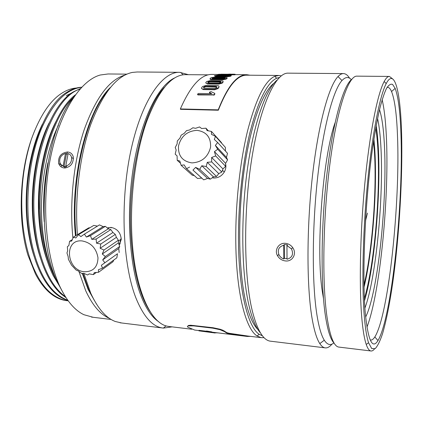<?xml version="1.0" encoding="UTF-8"?>
<svg xmlns="http://www.w3.org/2000/svg" width="423" height="423" viewBox="0 0 423 423"><rect width="100%" height="100%" fill="white"/><g stroke="black" fill="none" stroke-linecap="round" stroke-linejoin="round"><path stroke-width="0.63" d="M78.868 271.355L85.705 290.728C92.531 305.39 100.415 314.585 109.361 318.313M126.847 74.136L108.055 73.972L100.277 75.008C80.381 80.344 59.442 112.391 50.332 158.636C41.19 204.817 45.954 258.13 60.595 287.984C67.373 301.668 75.157 310.577 83.944 314.723L93.229 317.298M124.875 75.072C109.208 79.73 95.64 97.977 84.161 129.813C73.724 161.084 69.356 202.617 72.925 238.218M64.46 168.01C70.562 167.138 73.512 163.49 73.306 157.065C72.539 153.967 70.604 152.275 67.495 151.984C60.97 152.936 58.02 156.727 58.649 163.357C59.627 166.176 61.568 167.725 64.46 168.01M96.56 304.2L88.127 289.464L82.295 273.401M74.147 96.581C42.665 132.801 33.586 238.101 58.374 283.981L61.885 290.559M75.463 235.897C69.578 178.379 86.868 109.922 110.345 87.482M47.899 162.839C44.003 182.281 42.765 201.887 44.198 221.647M68.045 153.988L66.437 154.062L64.069 166.546L66.686 166.683L65.75 166.091C69.98 164.711 71.921 161.824 71.566 157.419C71.08 155.458 69.932 154.173 68.124 153.565L65.75 166.091M64.069 166.546L61.044 164.658L59.812 162.453C59.225 157.938 61.123 154.934 65.507 153.443L63.127 165.953M67.606 151.989L66.427 154.057L65.507 153.443M107.648 90.961C85.806 116.045 70.673 180.986 76.05 235.542M82.829 273.38L88.793 289.919L94.329 300.42M73.634 97.242C51.506 116.69 35.558 175.328 41.195 226.019C43.283 245.684 47.561 262.154 54.038 275.442L57.168 281.385M58.39 125.33C45.779 151.085 39.159 190.873 42.194 225.782C43.918 245.403 47.868 261.959 54.038 275.442M83.833 273.358L90.744 293.202C97.835 308.563 106.02 317.996 115.31 321.501L121.724 322.992M179.267 72.317L137.142 71.989L132.283 72.428C116.632 75.754 102.778 93.139 90.723 124.574C79.714 155.564 74.527 197.753 77.441 234.696M75.368 94.852C51.997 112.132 34.242 173.007 40.196 225.94C42.311 245.779 46.657 262.355 53.229 275.674L60.024 286.947M188.341 74.67L179.659 72.317C161.946 71.519 140.975 101.763 130.469 152.507C119.91 203.14 122.792 265.121 136.016 298.194C143.503 316.462 152.243 326.382 162.236 327.947L163.4 328.1L172.098 326.863M119.228 245.065L121.248 239.476C120.735 232.756 117.345 228.732 111.09 227.41L107.368 227.939M80.396 88.603L74.353 91.368C48.756 104.174 27.442 168.597 34.041 225.438C36.198 245.245 40.603 261.779 47.254 275.056C51.209 282.966 55.884 289.327 61.287 294.133L66.02 297.676M79.942 89.116C52.679 97.079 27.95 164.7 35.035 225.522C37.192 245.329 41.586 261.879 48.222 275.156C52.944 284.653 58.681 291.859 65.443 296.777M158.826 321.818C152.031 317.477 146.051 308.737 140.901 295.592C129.38 265.945 125.922 213.049 133.541 166.234C141.145 119.36 158.213 85.488 174.519 77.991M202.696 89.073L203.019 89.549M118.948 244.277L119.915 244.129M108.774 227.537L108.124 228.573M118.778 243.817L120.243 243.553M81.676 87.212C76.87 87.466 72.19 88.999 67.654 91.817C42.136 105.464 21.314 169.02 27.929 224.946C30.123 244.695 34.586 261.192 41.317 274.437C45.102 281.908 49.554 288.01 54.657 292.732C58.802 296.507 63.223 299.077 67.918 300.436M81.607 87.291C65.882 89.126 52.288 103.429 40.814 130.205C30.25 156.595 25.56 192.957 28.917 225.025C31.106 244.78 35.558 261.287 42.274 274.538C48.968 287.852 57.459 296.412 67.754 300.214M164.309 87.387C143.794 108.997 127.46 175.883 130.866 234.564C133.044 269.779 139.4 295.333 149.927 311.238M76.299 88.037C71.461 88.37 66.585 90.125 61.673 93.298C49.919 100.78 39.847 116.018 31.461 139.019C22.826 165.906 19.944 194.406 22.826 224.534C25.057 244.235 29.568 260.7 36.362 273.924C44.251 289.343 54.35 298.241 66.649 300.631L68.188 300.806M31.461 139.019C19.225 173.879 17.845 222.07 27.892 254.995L35.405 273.824C39.027 280.856 43.241 286.683 48.042 291.294C53.515 296.47 59.416 299.547 65.745 300.526L66.993 300.679M119.154 244.843L119.349 244.23M119.508 243.722L121.19 238.043M208.211 74.845L184.909 74.649C171.008 75.225 158.197 91.051 146.464 122.115C135.714 152.883 129.94 196.595 131.844 235.267C134.276 288.132 150.498 323.637 167.762 326.286L169.935 326.598M281.258 75.844L278.905 75.463L274.77 76.314C264.92 80.767 255.82 99.109 247.46 131.326C239.741 163.093 235.236 205.927 235.812 243.785C236.478 293.694 245.832 329.057 257.078 335.957L261.039 337.644L264.084 337.67M248.047 336.074L229.102 333.261L226.971 332.7L222.905 330.252L220.119 329.242L213.002 327.719L190.699 325.234L188.473 325.456L187.537 326.302M212.23 177.797L213.805 178.009C218.31 178.025 221.821 176.005 224.338 171.944C225.803 169.279 226.226 166.577 225.623 163.838M180.362 108.944L180.484 109.314L218.321 110.229L218.215 109.853L180.362 108.944C190.62 85.631 201.189 74.125 212.071 74.416L219.246 74.48L218.591 74.765L220.88 74.987M278.62 75.463L246.889 75.183C237.197 74.887 227.674 86.572 218.321 110.229M117.478 253.747L101.367 265.279L102.503 268.203L116.848 257.803L117.478 253.747L101.367 265.279M113.755 260.045L112.978 261.768L98.548 272.275L98.459 269.663L102.503 268.203M103.149 226.612L99.458 224.899L84.41 234.136L86.387 237.065L90.48 235.653L105.343 226.342L103.149 226.612L86.387 237.065M119.17 252.531L118.789 248.539L119.698 246.466L118.419 242.881L118.371 240.211L116.404 237.34L115.305 234.4L112.93 232.476L110.81 229.615L108.362 228.78L105.343 226.342M89.909 227.754L88.761 227.849L73.422 237.129L71.683 241.041L69.578 241.306L68.886 245.477L67.357 246.757L67.675 250.85L66.956 252.954L68.156 256.629L68.404 259.288L71.545 265.163L76.087 270.022L78.461 271.032L81.597 273.411L83.754 273.321L87.556 274.992L89.195 273.871L93.393 274.606L94.266 272.618L98.548 272.275M97.47 226.12L93.742 225.427L78.53 234.654L75.812 237.975L73.422 237.129M262.493 335.857L259.183 334.286C248.201 327.386 239.111 292.478 238.503 243.347C237.969 206.075 242.384 163.928 249.93 132.621C258.099 100.854 266.998 82.734 276.631 78.25L279.434 77.451M96.344 272.47L93.393 274.606M108.362 228.78L91.786 239.339L90.48 235.653M91.786 239.339L96.127 239.058L110.81 229.615M112.93 232.476L96.534 243.199L96.127 239.058M96.534 243.199L100.78 244.023L115.305 234.4M116.404 237.34L100.151 248.264L100.78 244.023M100.151 248.264L103.968 250.046L118.371 240.211M118.419 242.881L102.271 254.022L103.968 250.046M102.271 254.022L105.375 256.512L119.698 246.466M118.789 248.539L102.689 259.886L105.375 256.512M102.689 259.886L104.867 262.768M72.275 239.661L69.578 241.306M84.41 234.136L80.878 236.6L78.53 234.654M31.619 157.398L27.981 174.974M273.988 83.231C262.408 91.691 249.84 126.556 243.632 173.964C237.414 221.319 238.799 274.278 246.239 303.788C249.819 317.795 254.133 326.741 259.183 330.622M84.6 271.756C93.24 271.682 97.702 267.029 97.983 257.797C96.344 248.333 91.082 242.712 82.199 240.946C63.54 238.72 66.295 270.704 84.6 271.756M43.574 136.661L41.946 140.415M277.033 80.127C265.369 89.734 252.801 126.117 246.646 174.826C240.486 223.487 241.945 277.393 249.417 307.399C252.51 319.762 256.195 328.264 260.462 332.906M40.259 181.589L39.08 195.574L39.186 209.496M343.339 73.586L288.248 73.158C275.965 72.344 260.52 104.206 251.897 157.89C243.236 211.458 243.807 276.822 252.33 311.016C257.163 329.898 263.048 339.933 269.985 341.118L271.032 341.25M111.027 227.955L111.18 227.415M349.604 78.218C347.759 75.241 345.734 73.697 343.545 73.586C341.779 73.528 339.933 74.511 338.009 76.542C328.814 86.043 318.228 124.373 312.401 176.407C306.564 228.383 306.654 286.08 311.941 317.588C314.062 330.189 316.684 338.865 319.809 343.608C321.427 346.062 323.109 347.468 324.853 347.828C327.196 348.266 329.559 347.034 331.949 344.126M285.504 260.949C292.335 261.837 296.962 254.033 293.033 248.09C291.204 245.282 288.666 243.69 285.414 243.325C278.752 242.564 274.041 250.146 277.578 255.841C279.407 258.828 282.051 260.531 285.504 260.949M222.953 168.946L225.628 166.308L215.677 155.96L211.653 157.446L211.701 161.919L221.805 172.039L222.953 168.946L211.653 157.446M194.273 175.577L192.264 175.185L181.118 165.308L184.121 164.891L186.538 168.682L197.515 178.469L201.739 178.115L203.722 179.849L207.598 178.432L210.268 179.162L213.472 176.883L216.507 176.476L218.765 173.615L221.805 172.039M221.657 143.233L221.467 142.604L211.452 131.437L207.074 130.585L205.959 128.195L201.591 128.507L199.561 126.942L195.563 128.312L192.883 127.778L189.562 130.004L186.564 130.601L184.169 133.404L181.197 135.143L179.886 138.184L177.295 140.965L177.131 143.894L175.222 147.511L176.164 149.991L175.191 154.173L177.084 155.891L177.216 160.301L179.817 161.026L181.118 165.308M225.454 151.074L225.385 147.378L215.487 136.365L211.468 134.35L211.452 131.437M225.628 166.308L225.607 163.352L227.59 159.852L226.469 157.388L227.5 153.322L217.66 142.509L214.329 139.458L215.487 136.365M333.869 342.921C330.5 345.765 327.307 344.856 324.288 340.198C321.343 335.513 318.884 327.027 316.906 314.744C311.984 284.029 312.015 228.14 317.604 177.766C323.188 127.334 333.245 89.988 341.985 80.529C345.406 76.849 348.531 76.558 351.349 79.667M218.765 173.615L207.286 162.321L211.701 161.919M207.286 162.321L206.197 166.535L216.507 176.476M213.472 176.883L201.766 165.753L206.197 166.535M201.766 165.753L199.73 169.348L210.268 179.162M207.598 178.432L195.659 167.392L199.73 169.348M195.659 167.392L192.951 170.083L203.722 179.849M208.328 130.813L205.959 128.195M226.469 157.388L215.355 145.412L217.66 142.509M215.355 145.412L217.729 149.266L227.59 159.852M225.607 163.352L214.44 151.614L217.729 149.266M214.44 151.614L215.677 155.96M180.462 163.193L177.216 160.301M201.739 178.115L192.951 170.083M189.578 167.09L186.538 168.682M61.06 166.815L61.605 165.166M335.116 122.633C322.717 156.827 315.595 251.193 322.442 292.272L323.468 298.448M191.915 162.897C201.819 162.3 208.037 157.07 210.575 147.199C210.987 137.295 206.435 131.68 196.928 130.347C187.178 131.045 181.044 136.232 178.517 145.903C177.951 155.706 182.419 161.369 191.915 162.897M286.958 245.488L287.021 259.246C292.24 257.66 293.736 254.239 291.51 248.983L286.958 245.488L287.503 244.817L284.309 244.557L284.388 258.273L287.016 258.596M284.388 258.273L283.833 258.971L282.22 258.273L280.46 256.935L279.138 255.18C277.165 250.083 278.704 246.762 283.754 245.229L283.833 258.971M284.309 244.557L283.754 245.229M351.814 79.291C343.402 85.272 333.123 121.01 327.09 172.7C321.046 224.317 320.565 283.405 325.324 315.235C327.64 330.469 330.622 339.843 334.276 343.349M389.276 76.431L357.023 76.151C348.626 75.331 337.29 107.654 330.141 162.146C322.971 216.513 321.908 282.76 327.027 317.118C329.951 336.158 333.795 346.13 338.564 347.045L339.272 347.135M392.47 78.768L389.43 76.431C387.796 76.346 386.04 78.044 384.163 81.533C377.48 93.864 369.565 133.409 364.748 184.407C359.931 235.352 359.048 290.479 362.077 320.951C363.14 331.632 364.531 339.468 366.244 344.459C367.613 348.409 369.105 350.572 370.722 350.947C371.912 351.217 373.134 350.598 374.387 349.091M364.568 319.502C361.681 289.417 362.611 235.167 367.328 185.02C372.039 134.826 379.732 95.815 386.22 83.553C394.585 67.506 400.232 91.484 401.49 129.993C402.976 174.747 399.37 236.018 392.602 283.807C389.599 304.237 386.257 320.84 382.572 333.62C380.108 341.012 377.654 346.009 375.212 348.615L371.711 348.568L368.56 342.741C366.905 337.787 365.578 330.04 364.568 319.502M365.461 314.892C368.29 340.964 372.457 349.525 377.972 340.563C391.888 317.409 403.648 201.697 400.909 132.975C400.158 111.54 398.244 96.671 395.161 88.365L392.586 84.42C390.672 83.611 388.6 85.023 386.363 88.656C384.058 93.626 381.705 100.912 379.304 110.514C376.914 121.396 374.63 134.202 372.457 148.928C364.838 202.723 361.855 277.922 365.461 314.892M370.21 339.928L370.453 340.002C371.87 340.298 373.329 339.278 374.831 336.951C388.737 314.918 400.401 201.723 397.456 134.784C396.647 113.919 394.68 99.505 391.555 91.537C390.397 88.83 389.102 87.424 387.669 87.318L387.087 87.365M366.963 327.138C380.346 292.219 389.546 194.839 386.257 134.424C385.517 119.942 384.147 108.367 382.149 99.696M365.662 316.975C378.146 292.24 387.574 198.921 384.317 143.492C383.497 128.211 381.89 116.933 379.505 109.652M364.917 308.05C376.216 277.874 383.91 195.489 380.816 145.332C380.177 134.313 379.098 125.351 377.575 118.451M364.494 300.822C374.794 266.273 381.144 191.868 378.178 145.237C377.723 137.808 377.062 131.262 376.19 125.589M364.388 298.453C374.429 265.232 380.663 192.491 377.744 147.193C377.295 139.881 376.634 133.462 375.767 127.931M364.023 287.222C372.626 252.166 377.438 189.134 374.725 148.774L373.911 139.061M363.981 285.007C372.33 250.945 376.999 189.599 374.344 150.466L373.572 141.256M193.861 325.435L193.766 325.89L188.378 325.906C187.283 326.212 187.119 326.641 187.886 327.206L194.649 330.056L195.997 330.22M247.196 335.978L247.143 336.449L250.522 336.37M247.143 336.449L235.674 334.646L235.738 334.181M232.624 333.805L232.56 334.27L235.674 334.646M232.56 334.27L226.902 333.165L226.865 332.647M224.581 331.156L224.502 331.621L226.797 333.113M224.502 331.621L220.034 329.707L212.906 328.179L213.002 327.719M193.766 325.89L212.906 328.179M206.879 331.061L206.287 331.066L206.228 331.542L209.311 332.06L198.905 330.797L198.974 330.337L198.937 330.871L211.664 332.436L211.965 331.981L211.526 331.844L206.879 331.061L206.53 331.495L206.598 331.035M198.974 330.337L206.265 331.22M215.318 332.568L215.275 332.986L214.768 332.959L214.815 332.51M214.768 332.959L200.74 331.109M214.91 332.975L214.958 332.526M211.526 331.844L211.22 332.256L211.289 331.796M211.22 332.256L206.81 331.521M211.463 332.304L211.902 332.446M206.53 331.495L206.218 331.532M217.062 332.875L215.302 332.737M217.3 332.88L217.575 332.843M217.221 85.583L205.938 85.43L202.517 86.546L201.581 87.841C201.3 88.566 201.866 88.999 203.278 89.142L214.641 89.311L218.056 88.09L218.961 86.773C219.214 86.091 218.633 85.695 217.221 85.583M249.951 75.209L246.873 74.718C237.15 74.422 227.6 86.133 218.215 109.853M201.575 88.481L203.352 89.581L214.71 89.755L218.125 88.534L219.019 86.641M205.848 83.019L207.55 83.966L218.786 84.108L222.186 83.146L223.09 82.131L223.058 81.65M210.194 78.889L210.162 78.921C209.877 79.328 210.421 79.577 211.791 79.667L222.895 79.783L226.268 79.09L227.146 78.038M214.651 76.066L216.016 76.674L226.987 76.78L230.318 76.346L231.201 75.733M216.84 75.527L216.391 75.574M228.552 75.061L235.167 74.697M220.177 74.575L219.246 74.644M209.512 92.685L209.512 92.193L211.008 91.601L214.71 93.351L214.831 93.811M214.868 93.985L214.329 94.964L214.25 94.541L214.789 93.557M197.673 94.498L197.874 94.932L214.329 94.964M209.538 92.843L211.289 93.673M204.087 86.805L203.505 87.619L204.378 88.248L214.736 88.396L216.46 87.804L217.025 86.99L216.127 86.387L205.811 86.244L204.087 86.805L203.606 87.989M221.34 80.761L210.183 80.634L206.784 81.48L205.837 82.485C205.552 83.056 206.107 83.394 207.497 83.511L218.733 83.654L222.138 82.686L223.043 81.671C223.307 81.147 222.736 80.846 221.34 80.761M222.138 82.686L222.186 83.146L222.138 82.686M225.454 77.266L214.435 77.155L211.072 77.737L210.125 78.456C209.834 78.863 210.379 79.112 211.754 79.201L222.858 79.318L226.294 78.578L227.135 77.901L225.454 77.266M229.53 75.083L218.649 74.987L214.387 75.733L215.994 76.209L226.966 76.309L230.376 75.844L231.191 75.447L229.53 75.083M233.517 74.173L218.585 74.295L231.011 74.601L235.167 74.279L233.517 74.173M197.874 94.932L197.79 94.514L213.657 94.789L213.742 95.212M213.657 94.789L214.239 94.551L214.324 94.979M209.464 92.41L211.807 93.684L198.392 93.457L197.488 94.25L197.79 94.514M230.984 74.152L230.403 74.147M228.658 74.131L230.403 74.115M216.983 87.08L205.874 86.694L204.156 87.254M208.333 81.687L207.746 82.316L208.602 82.808L218.844 82.929L220.557 82.469L221.123 81.835L220.251 81.375L210.046 81.258L208.333 81.687L207.883 82.633M212.6 77.885L212.013 78.334L212.848 78.689L222.974 78.794L225.237 78.012L224.375 77.689L214.297 77.589L212.6 77.885L212.246 78.599M216.835 75.394L216.253 75.664L217.084 75.886L227.082 75.976L228.965 75.696L229.319 75.506L228.462 75.315L216.835 75.394L216.83 75.87L228.478 75.786L228.462 75.315M220.996 74.184L233.316 74.289L220.996 74.363M221.028 81.993L210.094 81.718L208.386 82.147M225.015 78.234L214.329 78.054L212.632 78.35M55.905 121.586C42.549 147.114 35.638 188.621 39.461 224.481C40.925 238.519 43.643 250.998 47.609 261.922M49.11 122.919C36.114 148.447 29.547 188.944 33.348 223.989C34.755 237.24 37.309 249.121 41.005 259.637M42.337 124.314C29.721 149.805 23.498 189.282 27.273 223.503C28.621 235.981 31.006 247.259 34.437 257.348M365.53 220.669L367.481 213.107M245.493 336.169L245.552 335.703M242.739 335.693L242.797 335.228M229.033 333.726L229.102 333.261M222.821 330.717L222.905 330.252M220.034 329.707L220.119 329.242M190.609 325.689L190.699 325.234M188.378 325.911L188.473 325.456M218.961 86.773L219.024 87.223M218.067 88.079L218.125 88.534M214.641 89.311L214.71 89.755M203.278 89.142L203.352 89.581M223.043 81.671L223.09 82.131M218.733 83.654L218.786 84.108M207.497 83.511L207.55 83.966M227.135 77.901L227.167 78.371M226.231 78.62L226.268 79.09M222.858 79.318L222.895 79.783M211.754 79.201L211.791 79.667M231.191 75.447L231.207 75.918M230.297 75.876L230.318 76.346M226.966 76.309L226.987 76.78M215.994 76.209L216.016 76.674M235.167 74.279L235.167 74.749M234.294 74.427L234.3 74.897M231.011 74.601L231.016 75.072M220.177 74.506L220.182 74.977M218.585 74.395L218.591 74.765M203.505 87.619L203.553 87.936M205.811 86.244L205.874 86.694M216.127 86.387L216.19 86.837M210.046 81.258L210.094 81.718M220.251 81.375L220.293 81.835M214.297 77.589L214.329 78.054M224.375 77.689L224.407 78.155M218.506 75.225L218.527 75.696M91.484 317.086L111.159 319.471M65.893 167.936L58.649 163.363M73.459 158.688L71.566 157.419M120.047 322.786L162.236 327.947M166.054 325.842L163.4 328.1M183 74.802L180.827 72.381M121.248 239.095L118.408 241.041M65.745 300.526L66.649 300.631M72.185 92.748L66.284 95.603M168.486 326.424L191.682 329.237M246.873 335.931L261.039 337.644M259.183 334.286L257.078 335.957M276.631 78.25L274.77 76.314M224.275 172.061L222.493 170.258M269.985 341.118L324.853 347.828M341.985 80.529L338.009 76.542M278.752 254.397L277.573 255.836M324.288 340.198L319.809 343.608M292.658 247.529L291.51 248.983M338.564 347.045L370.722 350.947M386.22 83.553L384.163 81.533M368.56 342.741L366.244 344.459M374.831 336.951L377.972 340.563M391.555 91.537L395.161 88.365M387.124 87.312L387.669 87.318M194.649 330.056L198.715 330.553M211.939 332.155L246.789 336.391M246.852 336.401L246.905 335.936M226.977 332.7L226.908 333.165M224.269 331.458L224.349 330.992M235.167 74.617L246.551 74.712M222.228 83.109L222.175 82.649M226.326 79.043L226.294 78.578M230.398 76.314L230.376 75.844M234.39 74.882L234.384 74.411M209.491 92.706L209.433 92.388M203.912 87.513L203.844 87.069M208.137 82.353L208.084 81.893M212.378 78.504L212.346 78.038M216.592 75.844L216.581 75.484"/></g></svg>

